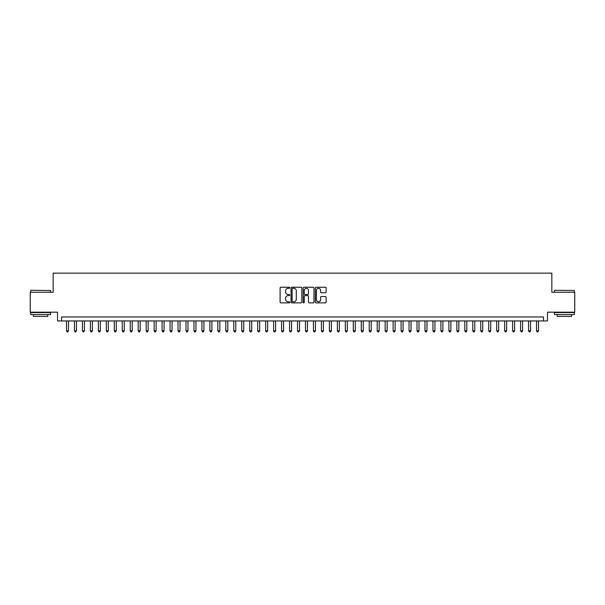 <?xml version="1.0" encoding="UTF-8"?>
<svg xmlns="http://www.w3.org/2000/svg" width="605" height="605" viewBox="0 0 605 605"><rect width="100%" height="100%" fill="white"/><g stroke="black" fill="none" stroke-linecap="round" stroke-linejoin="round"><path stroke-width="0.91" d="M289.757 287.776A0.544 0.544 0 0 0 289.205 287.231L280.901 287.231A0.779 0.779 0 0 0 280.115 288.01L280.115 302.092A0.779 0.779 0 0 0 280.901 302.871L289.205 302.871A0.544 0.544 0 0 0 289.757 302.326A0.544 0.544 0 0 0 289.205 301.774L288.131 301.774A2.503 2.503 0 0 1 285.628 299.271L285.628 298.099A2.503 2.503 0 0 1 288.131 295.595L289.205 295.595A0.544 0.544 0 0 0 289.757 295.051A0.544 0.544 0 0 0 289.205 294.506L288.131 294.506A2.503 2.503 0 0 1 285.628 292.003L285.628 290.831A2.503 2.503 0 0 1 288.131 288.328L289.205 288.328A0.544 0.544 0 0 0 289.757 287.776M325.354 292.744A0.779 0.779 0 0 0 326.133 291.965L326.133 288.01A0.779 0.779 0 0 0 325.354 287.231L316.128 287.231A0.779 0.779 0 0 0 315.341 288.01L315.341 302.092A0.779 0.779 0 0 0 316.128 302.871L325.354 302.871A0.779 0.779 0 0 0 326.133 302.092L326.133 297.32A0.779 0.779 0 0 0 325.354 296.541L321.406 296.541A0.779 0.779 0 0 0 320.62 297.32L320.62 299.687A2.095 2.095 0 0 1 318.532 301.774A2.095 2.095 0 0 1 316.438 299.687L316.438 290.415A2.095 2.095 0 0 1 318.532 288.328A2.095 2.095 0 0 1 320.62 290.415L320.62 291.965A0.779 0.779 0 0 0 321.406 292.744L325.354 292.744M543.479 320.945L547.464 320.945L547.464 312.18L574.75 312.18L574.75 292.26L551.843 292.26L551.843 273.142L53.157 273.142L53.157 292.26L30.25 292.26L30.25 312.18L57.535 312.18L57.535 320.945L543.479 320.945L543.479 316.959L61.521 316.959L61.521 320.945M301.819 288.01A0.779 0.779 0 0 0 301.033 287.231L291.807 287.231A0.779 0.779 0 0 0 291.028 288.01L291.028 302.092A0.779 0.779 0 0 0 291.807 302.871L301.033 302.871A0.779 0.779 0 0 0 301.819 302.092L301.819 288.01M303.967 287.231L313.193 287.231A0.779 0.779 0 0 1 313.972 288.01L313.972 302.092A0.779 0.779 0 0 1 313.193 302.871L309.246 302.871A0.779 0.779 0 0 1 308.459 302.092L308.459 296.382A0.779 0.779 0 0 0 307.68 295.595L305.064 295.595A0.779 0.779 0 0 0 304.277 296.382L304.277 302.326A0.544 0.544 0 0 1 303.733 302.871A0.544 0.544 0 0 1 303.181 302.326L303.181 288.01A0.779 0.779 0 0 1 303.967 287.231M292.669 288.328A0.544 0.544 0 0 0 292.117 288.872L292.117 301.229A0.544 0.544 0 0 0 292.669 301.774L293.803 301.774A2.503 2.503 0 0 0 296.306 299.271L296.306 290.831A2.503 2.503 0 0 0 293.803 288.328L292.669 288.328M308.459 290.46A2.095 2.095 0 0 0 306.372 288.366A2.095 2.095 0 0 0 304.277 290.46L304.277 293.72A0.779 0.779 0 0 0 305.064 294.506L307.68 294.506A0.779 0.779 0 0 0 308.459 293.72L308.459 290.46M66.497 320.945L66.497 330.822L68.486 330.822L68.486 320.945M68.486 330.822L67.889 331.858L67.094 331.858L66.497 330.822M30.885 290.271L50.563 290.513L30.885 290.271M40.603 314.57L30.651 314.57L30.651 312.581L50.563 312.581L50.563 314.57L40.603 314.57M47.772 314.57L47.772 316.4L33.434 316.4L33.434 314.57M554.672 290.271L574.349 290.513L554.672 290.271M564.397 314.57L554.437 314.57L554.437 312.581L574.349 312.581L574.349 314.57L564.397 314.57M571.566 314.57L571.566 316.4L557.228 316.4L557.228 314.57M74.46 320.945L74.46 330.822L76.457 330.822L76.457 320.945M76.457 330.822L75.859 331.858L75.058 331.858L74.46 330.822M82.431 320.945L82.431 330.822L84.42 330.822L84.42 320.945M84.42 330.822L83.823 331.858L83.029 331.858L82.431 330.822M90.395 320.945L90.395 330.822L92.391 330.822L92.391 320.945M92.391 330.822L91.794 331.858L90.992 331.858L90.395 330.822M98.365 320.945L98.365 330.822L100.354 330.822L100.354 320.945M100.354 330.822L99.757 331.858L98.963 331.858L98.365 330.822M106.329 320.945L106.329 330.822L108.318 330.822L108.318 320.945M108.318 330.822L107.72 331.858L106.926 331.858L106.329 330.822M114.292 320.945L114.292 330.822L116.289 330.822L116.289 320.945M116.289 330.822L115.691 331.858L114.889 331.858L114.292 330.822M122.263 320.945L122.263 330.822L124.252 330.822L124.252 320.945M124.252 330.822L123.654 331.858L122.86 331.858L122.263 330.822M130.226 320.945L130.226 330.822L132.223 330.822L132.223 320.945M132.223 330.822L131.625 331.858L130.824 331.858L130.226 330.822M138.197 320.945L138.197 330.822L140.186 330.822L140.186 320.945M140.186 330.822L139.589 331.858L138.795 331.858L138.197 330.822M146.16 320.945L146.16 330.822L148.149 330.822L148.149 320.945M148.149 330.822L147.552 331.858L146.758 331.858L146.16 330.822M154.124 320.945L154.124 330.822L156.12 330.822L156.12 320.945M156.12 330.822L155.523 331.858L154.721 331.858L154.124 330.822M162.095 320.945L162.095 330.822L164.084 330.822L164.084 320.945M164.084 330.822L163.486 331.858L162.692 331.858L162.095 330.822M170.058 320.945L170.058 330.822L172.054 330.822L172.054 320.945M172.054 330.822L171.457 331.858L170.655 331.858L170.058 330.822M178.029 320.945L178.029 330.822L180.018 330.822L180.018 320.945M180.018 330.822L179.42 331.858L178.626 331.858L178.029 330.822M185.992 320.945L185.992 330.822L187.981 330.822L187.981 320.945M187.981 330.822L187.384 331.858L186.59 331.858L185.992 330.822M193.955 320.945L193.955 330.822L195.952 330.822L195.952 320.945M195.952 330.822L195.355 331.858L194.553 331.858L193.955 330.822M201.926 320.945L201.926 330.822L203.915 330.822L203.915 320.945M203.915 330.822L203.318 331.858L202.524 331.858L201.926 330.822M209.89 320.945L209.89 330.822L211.886 330.822L211.886 320.945M211.886 330.822L211.289 331.858L210.487 331.858L209.89 330.822M217.86 320.945L217.86 330.822L219.849 330.822L219.849 320.945M219.849 330.822L219.252 331.858L218.458 331.858L217.86 330.822M225.824 320.945L225.824 330.822L227.813 330.822L227.813 320.945M227.813 330.822L227.215 331.858L226.421 331.858L225.824 330.822M233.787 320.945L233.787 330.822L235.784 330.822L235.784 320.945M235.784 330.822L235.186 331.858L234.385 331.858L233.787 330.822M241.758 320.945L241.758 330.822L243.747 330.822L243.747 320.945M243.747 330.822L243.149 331.858L242.355 331.858L241.758 330.822M249.721 320.945L249.721 330.822L251.718 330.822L251.718 320.945M251.718 330.822L251.12 331.858L250.319 331.858L249.721 330.822M257.692 320.945L257.692 330.822L259.681 330.822L259.681 320.945M259.681 330.822L259.084 331.858L258.29 331.858L257.692 330.822M265.655 320.945L265.655 330.822L267.644 330.822L267.644 320.945M267.644 330.822L267.047 331.858L266.253 331.858L265.655 330.822M273.619 320.945L273.619 330.822L275.615 330.822L275.615 320.945M275.615 330.822L275.018 331.858L274.216 331.858L273.619 330.822M281.59 320.945L281.59 330.822L283.579 330.822L283.579 320.945M283.579 330.822L282.981 331.858L282.187 331.858L281.59 330.822M289.553 320.945L289.553 330.822L291.549 330.822L291.549 320.945M291.549 330.822L290.952 331.858L290.15 331.858L289.553 330.822M297.524 320.945L297.524 330.822L299.513 330.822L299.513 320.945M299.513 330.822L298.915 331.858L298.121 331.858L297.524 330.822M305.487 320.945L305.487 330.822L307.476 330.822L307.476 320.945M307.476 330.822L306.879 331.858L306.085 331.858L305.487 330.822M313.45 320.945L313.45 330.822L315.447 330.822L315.447 320.945M315.447 330.822L314.85 331.858L314.048 331.858L313.45 330.822M321.421 320.945L321.421 330.822L323.41 330.822L323.41 320.945M323.41 330.822L322.813 331.858L322.019 331.858L321.421 330.822M329.385 320.945L329.385 330.822L331.381 330.822L331.381 320.945M331.381 330.822L330.784 331.858L329.982 331.858L329.385 330.822M337.356 320.945L337.356 330.822L339.344 330.822L339.344 320.945M339.344 330.822L338.747 331.858L337.953 331.858L337.356 330.822M345.319 320.945L345.319 330.822L347.308 330.822L347.308 320.945M347.308 330.822L346.71 331.858L345.916 331.858L345.319 330.822M353.282 320.945L353.282 330.822L355.279 330.822L355.279 320.945M355.279 330.822L354.681 331.858L353.88 331.858L353.282 330.822M361.253 320.945L361.253 330.822L363.242 330.822L363.242 320.945M363.242 330.822L362.645 331.858L361.851 331.858L361.253 330.822M369.216 320.945L369.216 330.822L371.213 330.822L371.213 320.945M371.213 330.822L370.615 331.858L369.814 331.858L369.216 330.822M377.187 320.945L377.187 330.822L379.176 330.822L379.176 320.945M379.176 330.822L378.579 331.858L377.785 331.858L377.187 330.822M385.151 320.945L385.151 330.822L387.139 330.822L387.139 320.945M387.139 330.822L386.542 331.858L385.748 331.858L385.151 330.822M393.114 320.945L393.114 330.822L395.11 330.822L395.11 320.945M395.11 330.822L394.513 331.858L393.711 331.858L393.114 330.822M401.085 320.945L401.085 330.822L403.074 330.822L403.074 320.945M403.074 330.822L402.476 331.858L401.682 331.858L401.085 330.822M409.048 320.945L409.048 330.822L411.045 330.822L411.045 320.945M411.045 330.822L410.447 331.858L409.645 331.858L409.048 330.822M417.019 320.945L417.019 330.822L419.008 330.822L419.008 320.945M419.008 330.822L418.41 331.858L417.616 331.858L417.019 330.822M424.982 320.945L424.982 330.822L426.971 330.822L426.971 320.945M426.971 330.822L426.374 331.858L425.58 331.858L424.982 330.822M432.946 320.945L432.946 330.822L434.942 330.822L434.942 320.945M434.942 330.822L434.345 331.858L433.543 331.858L432.946 330.822M440.916 320.945L440.916 330.822L442.905 330.822L442.905 320.945M442.905 330.822L442.308 331.858L441.514 331.858L440.916 330.822M448.88 320.945L448.88 330.822L450.876 330.822L450.876 320.945M450.876 330.822L450.279 331.858L449.477 331.858L448.88 330.822M456.851 320.945L456.851 330.822L458.84 330.822L458.84 320.945M458.84 330.822L458.242 331.858L457.448 331.858L456.851 330.822M464.814 320.945L464.814 330.822L466.803 330.822L466.803 320.945M466.803 330.822L466.205 331.858L465.411 331.858L464.814 330.822M472.777 320.945L472.777 330.822L474.774 330.822L474.774 320.945M474.774 330.822L474.176 331.858L473.375 331.858L472.777 330.822M480.748 320.945L480.748 330.822L482.737 330.822L482.737 320.945M482.737 330.822L482.14 331.858L481.346 331.858L480.748 330.822M488.711 320.945L488.711 330.822L490.708 330.822L490.708 320.945M490.708 330.822L490.111 331.858L489.309 331.858L488.711 330.822M496.682 320.945L496.682 330.822L498.671 330.822L498.671 320.945M498.671 330.822L498.074 331.858L497.28 331.858L496.682 330.822M504.646 320.945L504.646 330.822L506.635 330.822L506.635 320.945M506.635 330.822L506.037 331.858L505.243 331.858L504.646 330.822M512.609 320.945L512.609 330.822L514.605 330.822L514.605 320.945M514.605 330.822L514.008 331.858L513.206 331.858L512.609 330.822M520.58 320.945L520.58 330.822L522.569 330.822L522.569 320.945M522.569 330.822L521.971 331.858L521.177 331.858L520.58 330.822M528.543 320.945L528.543 330.822L530.54 330.822L530.54 320.945M530.54 330.822L529.942 331.858L529.141 331.858L528.543 330.822M536.514 320.945L536.514 330.822L538.503 330.822L538.503 320.945M538.503 330.822L537.905 331.858L537.111 331.858L536.514 330.822M30.651 292.26L30.651 290.513M35.188 312.581L35.188 312.18M46.025 312.581L46.025 312.18M50.563 292.26L50.563 290.513M554.437 292.26L554.437 290.513M558.975 312.581L558.975 312.18M569.812 312.581L569.812 312.18M574.349 292.26L574.349 290.513"/></g></svg>
